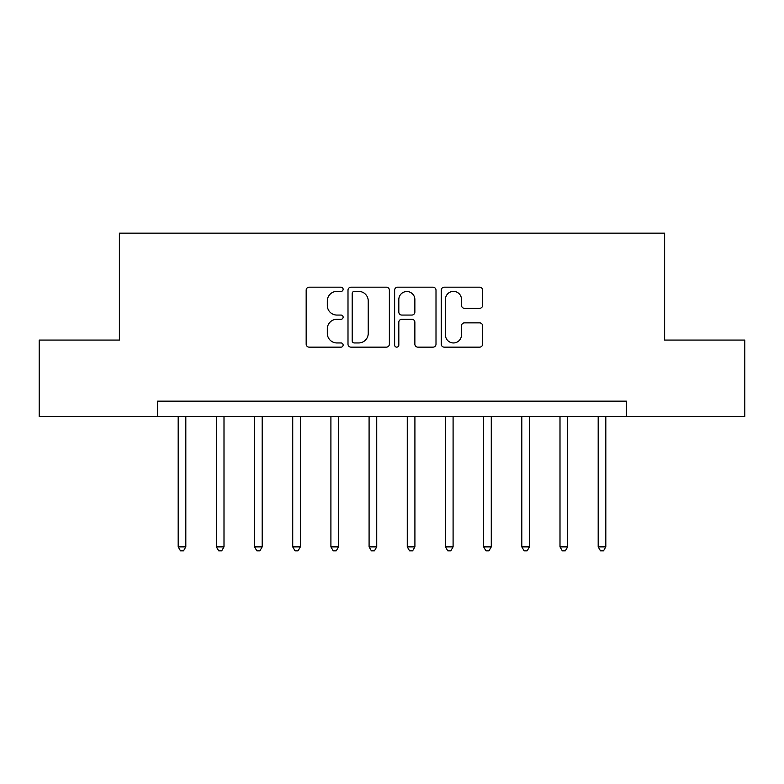 <?xml version="1.0" encoding="UTF-8"?>
<svg xmlns="http://www.w3.org/2000/svg" width="784" height="784" viewBox="0 0 784 784"><rect width="100%" height="100%" fill="white"/><g stroke="black" fill="none" stroke-linecap="round" stroke-linejoin="round"><path stroke-width="1.18" d="M343.127 289.276A2.097 2.097 0 0 0 341.03 287.179L309.17 287.179A2.999 2.999 0 0 0 306.172 290.178L306.172 344.147A2.999 2.999 0 0 0 309.17 347.145L341.03 347.145A2.097 2.097 0 0 0 343.127 345.048A2.097 2.097 0 0 0 341.03 342.951L336.904 342.951A9.594 9.594 0 0 1 327.31 333.357L327.31 328.859A9.594 9.594 0 0 1 336.904 319.264L341.03 319.264A2.097 2.097 0 0 0 343.127 317.167A2.097 2.097 0 0 0 341.03 315.06L336.904 315.06A9.594 9.594 0 0 1 327.31 305.466L327.31 300.978A9.594 9.594 0 0 1 336.904 291.383L341.03 291.383A2.097 2.097 0 0 0 343.127 289.276M479.622 308.318A2.999 2.999 0 0 0 482.621 305.319L482.621 290.178A2.999 2.999 0 0 0 479.622 287.179L444.244 287.179A2.999 2.999 0 0 0 441.245 290.178L441.245 344.147A2.999 2.999 0 0 0 444.244 347.145L479.622 347.145A2.999 2.999 0 0 0 482.621 344.147L482.621 325.86A2.999 2.999 0 0 0 479.622 322.861L464.481 322.861A2.999 2.999 0 0 0 461.482 325.86L461.482 334.925A8.016 8.016 0 0 1 453.466 342.951A8.016 8.016 0 0 1 445.439 334.925L445.439 299.4A8.016 8.016 0 0 1 453.466 291.383A8.016 8.016 0 0 1 461.482 299.4L461.482 305.319A2.999 2.999 0 0 0 464.481 308.318L479.622 308.318M157.564 416.441L39.2 416.441L39.2 340.07L119.384 340.07L119.384 233.162L664.616 233.162L664.616 340.07L744.8 340.07L744.8 416.441L626.436 416.441L626.436 401.163L157.564 401.163L157.564 416.441L626.436 416.441M389.374 290.178A2.999 2.999 0 0 0 386.375 287.179L350.997 287.179A2.999 2.999 0 0 0 347.998 290.178L347.998 344.147A2.999 2.999 0 0 0 350.997 347.145L386.375 347.145A2.999 2.999 0 0 0 389.374 344.147L389.374 290.178M397.625 287.179L433.003 287.179A2.999 2.999 0 0 1 436.002 290.178L436.002 344.147A2.999 2.999 0 0 1 433.003 347.145L417.862 347.145A2.999 2.999 0 0 1 414.863 344.147L414.863 322.263A2.999 2.999 0 0 0 411.865 319.264L401.82 319.264A2.999 2.999 0 0 0 398.821 322.263L398.821 345.048A2.097 2.097 0 0 1 396.724 347.145A2.097 2.097 0 0 1 394.626 345.048L394.626 290.178A2.999 2.999 0 0 1 397.625 287.179M354.299 291.383A2.097 2.097 0 0 0 352.202 293.481L352.202 340.854A2.097 2.097 0 0 0 354.299 342.951L358.641 342.951A9.594 9.594 0 0 0 368.235 333.357L368.235 300.978A9.594 9.594 0 0 0 358.641 291.383L354.299 291.383M414.863 299.547A8.016 8.016 0 0 0 406.837 291.53A8.016 8.016 0 0 0 398.821 299.547L398.821 312.071A2.999 2.999 0 0 0 401.82 315.06L411.865 315.06A2.999 2.999 0 0 0 414.863 312.071L414.863 299.547M178.184 416.441L178.184 546.869L185.818 546.869L185.818 416.441M185.818 546.869L183.525 550.838L180.477 550.838L178.184 546.869M216.364 416.441L216.364 546.869L223.999 546.869L223.999 416.441M223.999 546.869L221.705 550.838L218.658 550.838L216.364 546.869M254.545 416.441L254.545 546.869L262.179 546.869L262.179 416.441M262.179 546.869L259.886 550.838L256.838 550.838L254.545 546.869M292.726 416.441L292.726 546.869L300.36 546.869L300.36 416.441M300.36 546.869L298.077 550.838L295.019 550.838L292.726 546.869M330.907 416.441L330.907 546.869L338.541 546.869L338.541 416.441M338.541 546.869L336.258 550.838L333.2 550.838L330.907 546.869M369.088 416.441L369.088 546.869L376.732 546.869L376.732 416.441M376.732 546.869L374.438 550.838L371.381 550.838L369.088 546.869M407.268 416.441L407.268 546.869L414.912 546.869L414.912 416.441M414.912 546.869L412.619 550.838L409.562 550.838L407.268 546.869M445.459 416.441L445.459 546.869L453.093 546.869L453.093 416.441M453.093 546.869L450.8 550.838L447.742 550.838L445.459 546.869M483.64 416.441L483.64 546.869L491.274 546.869L491.274 416.441M491.274 546.869L488.981 550.838L485.923 550.838L483.64 546.869M521.821 416.441L521.821 546.869L529.455 546.869L529.455 416.441M529.455 546.869L527.162 550.838L524.114 550.838L521.821 546.869M560.001 416.441L560.001 546.869L567.636 546.869L567.636 416.441M567.636 546.869L565.342 550.838L562.295 550.838L560.001 546.869M598.182 416.441L598.182 546.869L605.816 546.869L605.816 416.441M605.816 546.869L603.523 550.838L600.475 550.838L598.182 546.869"/></g></svg>
